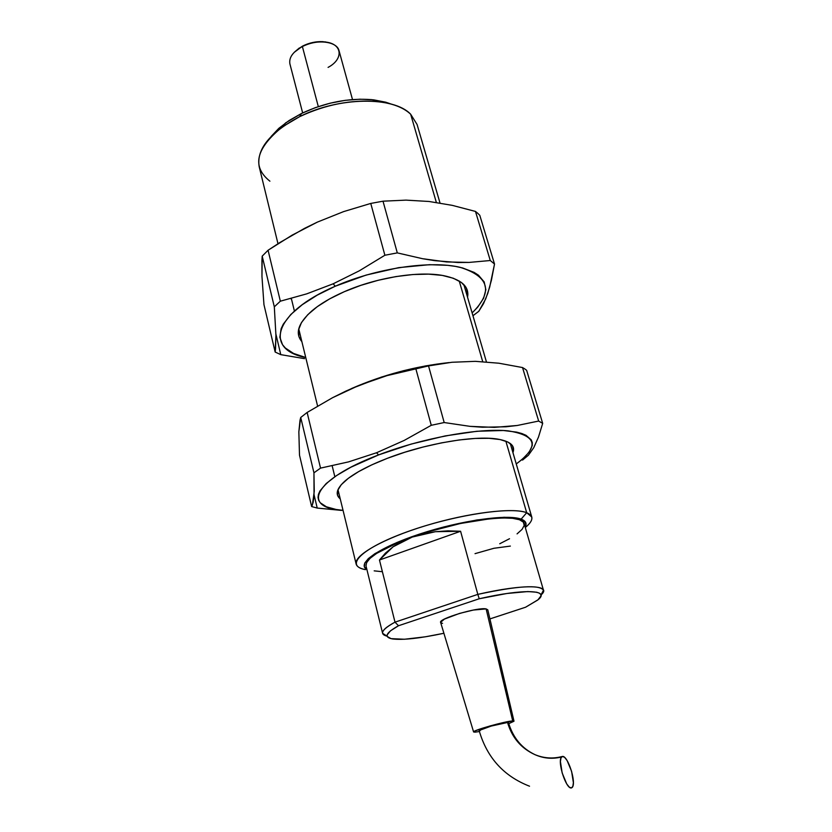 <?xml version="1.0" encoding="UTF-8"?>
<svg xmlns="http://www.w3.org/2000/svg" width="832" height="832" viewBox="0 0 832 832"><rect width="100%" height="100%" fill="white"/><g stroke="black" fill="none" stroke-linecap="round" stroke-linejoin="round"><path stroke-width="1.25" d="M440.638 622.461C437.85 618.894 477.88 606.944 486.138 608.91L487.781 609.825L486.138 608.91L512.71 720.938L513.989 721.157L508.768 723.663L513.978 721.24L512.71 720.938L486.138 608.91L473.387 610.043L459.524 613.413L444.392 619.102L440.606 622.326L473.606 731.973C471.775 730.683 506.064 721.001 512.71 720.938L490.235 725.878L475.197 730.86L473.606 731.921L475.082 732.15L473.606 731.973M479.398 731.536L475.082 732.15L479.398 731.536M526.698 512.72L521.134 519.147C525.814 520.894 527.155 523.526 525.158 527.051L525.97 524.961L525.127 521.622L521.134 519.147L526.698 512.72L531.752 516.994C532.501 519.906 530.348 523.411 525.294 527.498C533.572 520.738 534.04 515.809 526.698 512.72L505.856 441.158L526.698 512.72C511.243 506.272 453.014 515.185 407.243 531.783C361.254 548.298 344.105 565.916 365.477 569.65C359.986 568.578 356.866 566.706 356.148 564.044C353.558 555.516 383.323 538.491 425.89 525.626C468.385 512.71 513.146 507.302 526.698 512.72M410.665 114.234L436.342 202.436L410.665 114.234C393.869 96.231 338.894 96.71 299.666 116.646L301.454 113.506L285.761 122.814L271.159 136.438L278.834 128.326L289.11 120.515L301.454 113.506L315.359 107.64L330.19 103.178L345.311 100.329L360.027 99.206L373.703 99.85L385.757 102.201L391.55 104.187L372.091 99.674C348.608 97.843 325.062 102.45 301.454 113.506L299.666 116.646C325.51 104.572 351.25 99.528 376.886 101.514C392.174 103.158 403.437 107.401 410.665 114.234L417.071 124.467L440.014 203.008M459.233 281.018L482.706 361.629L459.233 281.018M269.901 181.189C251.576 166.587 255.778 148.46 282.516 126.797L299.666 116.646C269.745 132.621 256.256 149.334 259.199 166.764L277.982 243.724M299.333 47.986L294.206 52.354L302.713 46.02L298.813 48.599L302.38 46.53L318.313 106.61L302.38 46.53C292.947 51.75 288.798 57.533 289.9 63.887L302.661 112.923M302.713 46.02L307.029 44.138L316.337 41.881L325.302 41.902L329.545 42.879L322.92 41.662C315.994 41.34 309.254 42.796 302.713 46.02M352.508 99.57L339.04 50.721C337.116 41.309 316.753 38.813 302.38 46.53C309.275 43.129 316.368 41.6 323.679 41.933C342.285 42.64 344.427 58.781 328.078 67.392M366.881 569.462C356.034 563.638 378.664 547.529 419.63 534.05C460.47 520.51 507.582 513.874 521.134 519.147L514.051 517.67L504.067 517.286L476.934 519.958L444.142 526.874L427.409 531.586L397.051 542.443L375.055 553.561L368.326 558.615L364.749 563.066L364.354 566.758L366.881 569.462M475.03 553.654L493.886 548.288L510.359 546.083M543.473 590.231L540.966 594.994C553.166 584.75 524.17 583.638 477.818 594.381L479.232 598.759L398.518 625.737L479.232 598.759L477.818 594.381C517.681 585.853 539.562 584.47 543.473 590.231L524.16 523.578C523.661 512.2 461.427 519.022 412.256 537.056C380.921 548.808 365.498 558.438 366.018 565.958L366.527 562.692L370.042 558.334L376.646 553.384L398.154 542.516L412.256 537.056L435.458 531.69L460.595 531.263L477.818 594.381L395.002 622.159L398.518 625.737L390.447 630.854L387.14 634.92L387.286 636.501L391.061 638.643L404.529 639.246L425.36 636.802L443.893 633.277C419.983 638.342 402.875 640.234 392.569 638.945C383.635 637.333 385.622 632.923 398.518 625.737L395.002 622.159L379.465 560.019L460.595 531.263L477.818 594.381L395.002 622.159C381.69 629.533 379.08 634.213 387.161 636.21L382.616 633.329C382.023 630.666 386.152 626.943 395.002 622.159L379.465 560.019L385.486 553.062L393.058 546.822L402.043 541.434L412.256 537.056L423.478 533.78L435.458 531.69L447.928 530.847L460.595 531.263L379.465 560.019L393.058 546.822L412.256 537.056L427.825 531.908L460.543 523.463L490.474 518.69L502.736 517.941L512.512 518.294L519.459 519.73L523.38 522.153L524.222 525.418L522.059 529.381L517.067 533.884M382.179 571.698L374.182 570.856M509.517 538.73L499.73 543.764M489.923 618.914L525.595 607.225L489.923 618.914M479.232 598.759C524.264 588.401 551.262 589.846 537.659 600.07L525.595 607.225L537.982 599.799L540.966 595.878L540.706 594.329L539.261 593.102L536.619 592.218L527.852 591.562L506.886 593.497L479.232 598.759M441.137 622.96L442.551 623.334M480.168 730.631L479.357 730.621M562.11 756.527C552.843 758.961 543.733 758.306 534.768 754.572C521.05 748.259 511.982 737.558 507.541 722.478C502.258 722.686 478.452 729.331 479.118 730.496L491.223 726.066L507.541 722.478C511.982 737.558 521.05 748.259 534.768 754.572C543.182 758.098 551.782 758.878 560.57 756.922M562.484 756.423L560.997 757.869L560.404 761.498L562.162 772.938L566.738 783.952L569.254 787.114L571.397 787.956L572.842 786.386L573.383 782.662L571.594 771.337L567.112 760.542L564.637 757.37L562.484 756.423C567.778 755.425 576.618 782.496 572.281 787.405L571.397 787.956C566.155 789.391 557.097 761.748 561.506 756.995L562.484 756.423M304.512 358.654L280.779 354.65L275.153 352.04L280.779 354.65L304.512 358.654M275.538 348.826L275.153 352.04L263.952 304.626L261.966 276.505L261.934 260.53L262.194 256.142L268.07 250.245L279.978 242.455L304.595 228.332L317.356 222.113L343.637 211.598L370.76 203.434L383.011 201.188L406.026 200.127L429.052 201.479L452.213 205.348L475.478 211.432L490.277 260.52L494.52 264.035L479.783 215.301L477.766 213.314L479.783 215.301L494.52 264.035L490.277 260.52L469.071 262.423L457.985 262.506L434.741 260.666L422.594 258.71L397.301 252.886L383.011 201.188L406.026 200.127L429.052 201.479L452.213 205.348L475.478 211.432L490.277 260.52L469.071 262.423L446.545 261.934L422.594 258.71L397.301 252.886L383.011 201.188L370.76 203.434L384.883 255.247L397.301 252.886L384.883 255.247L359.299 270.816L333.174 283.795L306.738 293.852L280.342 301.194L274.31 306.831L275.933 335.327L275.538 348.826M335.275 286.218L333.174 283.795L306.738 293.852L280.342 301.194L268.07 250.245L262.194 256.142L274.31 306.831L280.342 301.194L268.07 250.245L292.146 235.134L317.356 222.113L343.637 211.598L370.76 203.434L384.883 255.247L359.299 270.816L333.174 283.795L335.275 286.218L317.262 295.121L302.234 304.71L290.794 314.517L283.317 324.116L281.133 328.713L279.843 337.282L282.568 344.76L285.355 348.015L293.53 353.434L305.75 357.521C263.91 349.679 273.416 312.707 335.275 286.218C376.449 268.112 430.591 260.218 460.179 267.342C489.403 276.557 493.386 291.751 472.129 312.936L477.724 307.122L483.621 298.21L485.857 289.692L484.182 281.923L478.494 275.236L474.157 272.407L462.613 267.956L455.489 266.396L447.554 265.314L429.562 264.68L398.736 267.634L366.153 275.07L335.275 286.218M344.334 291.678C376.355 277.534 418.766 270.816 443.342 275.59C461.427 279.334 469.498 286.551 467.542 297.232L467.875 294.206L466.284 287.872L461.396 282.464L453.315 278.242L442.26 275.402L428.626 274.134L412.942 274.529L395.897 276.588L378.238 280.259L360.786 285.366L344.334 291.678C330.938 297.544 320.164 303.919 312.01 310.783C298.21 323.076 294.83 333.351 301.87 341.619L298.906 336.606L298.522 329.94L301.486 322.535L307.788 314.673L317.273 306.675L329.618 298.886L344.334 291.678M290.534 298.667L291.45 298.927M477.766 213.314L475.478 211.432L477.766 213.314M478.785 311.303L483.527 303.649L487.77 293.394L491.431 280.166L494.52 264.035L489.674 287.154L485.722 298.875L478.785 311.303L472.95 315.734L478.785 311.303M275.902 334.11L280.779 354.65L275.902 334.11M275.153 352.04L263.952 304.626L261.966 276.505L262.194 256.142L274.31 306.831L275.933 335.327L275.153 352.04M341.484 510.401L317.221 508.061L311.636 506.553L317.221 508.061L341.484 510.401M312.437 504.868L311.636 506.553L299.499 455.156L298.844 431.839L300.019 420.243L300.726 417.477L307.133 412.454L332.55 397.706L345.706 391.175L359.206 385.289L387.026 375.617L428.532 365.914L451.89 362.274L475.29 361.338L498.846 363.21L522.538 367.557L538.658 421.054L542.682 423.374L526.635 370.292L524.732 368.878L526.635 370.292L542.682 423.374L538.658 421.054L517.244 425.485L506.002 426.785L482.394 427.232L470.018 426.348L444.184 422.542L428.532 365.914L451.89 362.274L475.29 361.338L498.846 363.21L522.538 367.557L538.658 421.054L517.244 425.485L494.395 427.378L470.018 426.348L444.184 422.542L428.532 365.914L415.782 368.534L431.267 425.298L444.184 422.542L431.267 425.298L404.175 440.44L376.511 452.764L348.504 461.895L320.538 468.114L313.945 472.815L314.257 491.254L312.437 504.868M378.612 454.906L376.511 452.764L348.504 461.895L320.538 468.114L307.133 412.454L300.726 417.477L313.945 472.815L320.538 468.114L307.133 412.454L332.55 397.706L359.206 385.289L387.026 375.617L415.782 368.534L431.267 425.298L404.175 440.44L376.511 452.764L378.612 454.906L350.969 467.178L336.617 475.519L326.175 483.558L319.946 490.953L318.448 494.322L318.022 497.432L318.635 500.25L320.268 502.767L326.435 506.813L336.107 509.475L343.044 510.359C300.882 507.946 313.102 479.69 378.612 454.906C422.23 438.058 478.4 427.846 508.009 430.841C537.025 435.448 539.77 446.482 516.256 463.944L522.444 459.181L529.235 452.067L532.262 445.526L532.272 442.572L531.242 439.858L526.022 435.302L521.841 433.534L516.641 432.12L503.298 430.498L476.923 431.267L445.12 435.937L411.133 444.09L378.612 454.906M387.473 458.266C426.452 443.102 477.818 434.741 499.678 439.473C510.952 441.844 515.362 446.222 512.938 452.608L513.542 450.33L512.46 445.723L507.946 442.073L500.063 439.546L489.008 438.298L475.176 438.433L459.098 439.972L441.48 442.874L423.103 447.023L404.82 452.234L387.473 458.266C368.139 465.764 354.037 473.304 345.155 480.875C336.586 488.561 334.942 494.562 340.246 498.888L337.584 495.394L337.678 490.464L341.245 484.723L348.286 478.358L358.602 471.63L371.842 464.828L387.473 458.266M524.732 368.878L522.538 367.557L524.732 368.878M449.197 362.565L425.807 365.862L403.541 370.698L381.441 377.073L351.354 388.617C382.72 374.91 415.334 366.226 449.207 362.565M522.538 460.086L528.393 455.239L533.749 447.689L538.502 437.039L542.682 423.374L538.502 437.039L533.749 447.689L528.393 455.239L522.538 460.086M314.09 494.915L317.221 508.061L314.09 494.915M311.636 506.553L299.499 455.156L298.844 431.839L300.726 417.477L313.945 472.815L314.038 495.82L313.113 502.57L311.636 506.553M487.781 609.825L513.989 721.157M463.861 284.617L486.429 361.889M510.276 443.487L531.752 516.994M282.516 126.797L285.761 122.814M323.679 41.933L322.92 41.662M376.886 101.514L372.091 99.674M291.325 298.428L294.403 311.043M298.75 328.858L317.595 406.058M332.176 465.826L334.838 476.726M337.99 489.642L356.148 564.044M382.616 633.329L366.018 565.958M561.506 756.995C552.438 759.231 543.639 758.472 535.101 754.718C521.872 748.457 513.001 737.766 508.477 722.623M479.118 730.496C486.949 757.619 503.755 776.194 529.537 786.209"/></g></svg>
